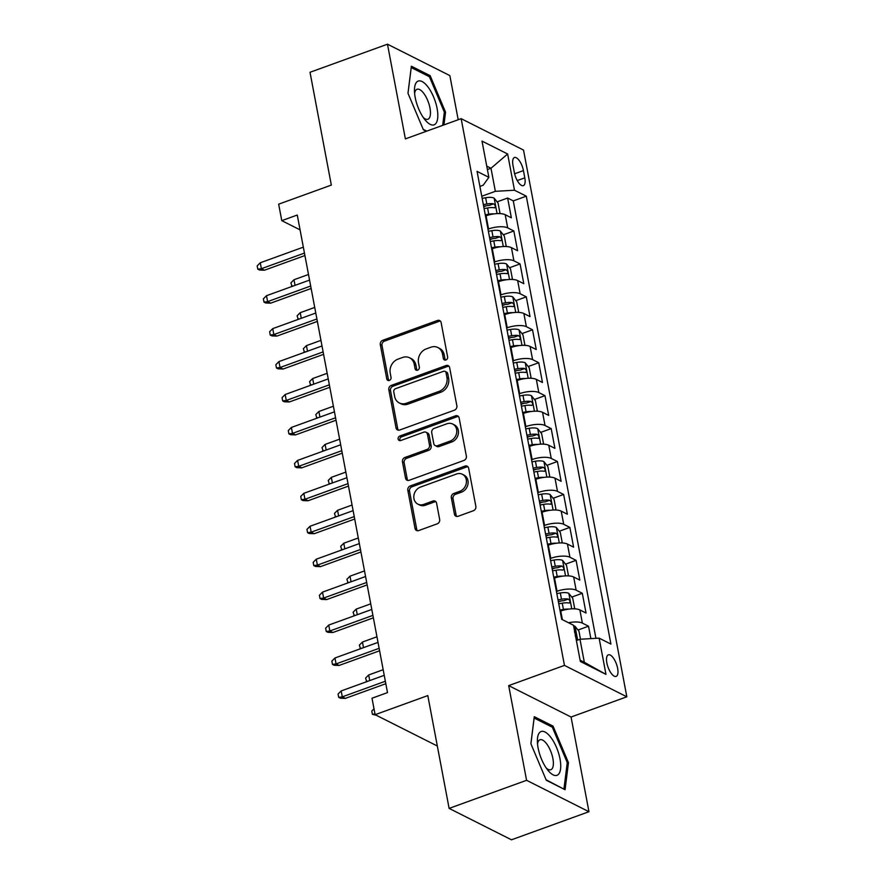 <?xml version="1.0" encoding="UTF-8"?>
<svg xmlns="http://www.w3.org/2000/svg" width="884" height="884" viewBox="0 0 884 884"><rect width="100%" height="100%" fill="white"/><g stroke="black" fill="none" stroke-linecap="round" stroke-linejoin="round"><path stroke-width="1.33" d="M445.923 359.976A2.464 2.088 -63.3 0 0 447.624 356.937L441.127 322.594A3.514 2.984 -63.3 0 0 437.481 320.461L382.739 340.307A3.514 2.984 -63.3 0 0 380.308 344.649L386.794 378.993A2.464 2.088 -63.3 0 0 391.048 377.446L390.209 373.004A11.249 9.558 -63.3 0 1 397.988 359.136L402.552 357.479A11.249 9.558 -63.3 0 1 409.568 357.777A11.249 9.558 -63.3 0 1 414.242 364.296L415.082 368.738A2.464 2.088 -63.3 0 0 419.336 367.192L418.497 362.749A11.249 9.558 -63.3 0 1 426.276 348.882L430.839 347.224A11.249 9.558 -63.3 0 1 437.856 347.522A11.249 9.558 -63.3 0 1 442.519 354.042L443.359 358.484A2.464 2.088 -63.3 0 0 445.923 359.976M617.64 668.337A11.459 4.486 70.1 0 0 608.336 654.845A11.459 4.486 70.1 0 0 606.844 662.901A11.459 4.486 70.1 0 0 616.148 676.393A11.459 4.486 70.1 0 0 617.64 668.337M454.42 514.157A3.514 2.984 -63.3 0 0 458.067 516.289L473.426 510.72A3.514 2.984 -63.3 0 0 475.857 506.377L468.653 468.233A3.514 2.984 -63.3 0 0 464.995 466.1L410.253 485.946A3.514 2.984 -63.3 0 0 407.822 490.288L415.027 528.433A3.514 2.984 -63.3 0 0 418.684 530.566L437.237 523.836A3.514 2.984 -63.3 0 0 439.668 519.505L436.586 503.173A3.514 2.984 -63.3 0 0 432.928 501.04L423.734 504.377A9.404 7.989 -63.3 0 1 417.867 504.134A9.404 7.989 -63.3 0 1 413.911 495.383A9.404 7.989 -63.3 0 1 420.464 487.084L456.498 474.023A9.404 7.989 -63.3 0 1 462.365 474.266A9.404 7.989 -63.3 0 1 466.321 483.018A9.404 7.989 -63.3 0 1 459.768 491.316L453.768 493.493A3.514 2.984 -63.3 0 0 451.337 497.825L454.42 514.157L456.1 515.007A3.514 2.984 -63.3 0 0 456.807 516.455M458.199 119.738L449.857 75.604L387.479 44.2L310.019 72.289L331.334 185.088L278.659 204.182L281.775 220.657L297.267 215.033L387.501 692.603L372.009 698.216L375.125 714.681L437.326 746.008M526.577 780.307L588.954 811.711L571.064 717.023L508.687 685.619L526.577 780.307L449.116 808.396L427.801 695.586L375.125 714.681M508.687 685.619L564.456 665.398L461.15 118.666L523.527 150.081L626.833 696.802L564.456 665.398M387.479 44.2L405.38 138.887L461.15 118.666M454.431 410.176A3.514 2.984 -63.3 0 0 456.862 405.833L449.658 367.689A3.514 2.984 -63.3 0 0 446 365.556L391.258 385.413A3.514 2.984 -63.3 0 0 388.827 389.745L396.032 427.889A3.514 2.984 -63.3 0 0 399.69 430.022L454.431 410.176M459.15 417.966L466.365 456.111A3.514 2.984 -63.3 0 1 463.934 460.442L409.182 480.288A3.514 2.984 -63.3 0 1 405.535 478.167L402.452 461.835A3.514 2.984 -63.3 0 1 404.883 457.503L427.082 449.448A3.514 2.984 -63.3 0 0 429.513 445.116L427.469 434.287A3.514 2.984 -63.3 0 0 423.812 432.154L400.695 440.541A2.464 2.088 -63.3 0 1 399.844 436.011L455.503 415.834A3.514 2.984 -63.3 0 1 459.15 417.966M588.954 811.711L511.493 839.8L449.116 808.396M590.877 638.624L588.523 626.204L578.003 630.027M568.511 622.745A14.332 5.05 -10.7 0 1 582.368 623.109L579.882 609.938L586.037 613.032L582.302 593.274L571.771 597.087M558.412 601.927L561.031 600.987M556.434 591.484L557.008 591.274A14.332 5.05 -10.7 0 1 576.147 590.169L573.661 576.998L579.816 580.092L576.081 560.334L565.55 564.147M552.191 568.998L554.809 568.047M550.213 558.544L550.787 558.334A14.332 5.05 -10.7 0 1 569.926 557.24L567.44 544.058L573.594 547.163L569.86 527.394L559.329 531.218M545.969 536.058L548.588 535.107M543.991 525.604L544.566 525.394A14.332 5.05 -10.7 0 1 563.705 524.3L561.218 511.129L567.362 514.223L563.638 494.465L553.108 498.278M539.737 503.129L542.356 502.178M537.77 492.675L538.345 492.465A14.332 5.05 -10.7 0 1 557.484 491.36L554.986 478.189L561.141 481.294L557.406 461.525L546.887 465.349M533.516 470.189L536.135 469.238M531.538 459.735L532.124 459.525A14.332 5.05 -10.7 0 1 551.251 458.431L548.765 445.26L554.92 448.354L551.185 428.596L540.654 432.409M527.295 437.26L529.914 436.309M525.317 426.806L525.892 426.596A14.332 5.05 -10.7 0 1 545.03 425.491L542.544 412.32L548.699 415.414L544.964 395.656L534.433 399.469M521.074 404.319L523.693 403.369M519.096 393.866L519.67 393.656A14.332 5.05 -10.7 0 1 538.809 392.562L536.323 379.38L542.478 382.485L538.743 362.716L528.212 366.54M514.853 371.379L517.471 370.429M512.875 360.926L513.449 360.716A14.332 5.05 -10.7 0 1 532.588 359.622L530.102 346.451L536.256 349.545L532.522 329.787L521.991 333.599M508.62 338.45L511.239 337.5M506.654 327.997L507.228 327.787A14.332 5.05 -10.7 0 1 526.367 326.682L523.869 313.511L530.024 316.616L526.289 296.847L515.77 300.671M502.399 305.51L505.018 304.56M500.421 295.057L501.007 294.847A14.332 5.05 -10.7 0 1 520.146 293.753L517.648 280.582L523.803 283.676L520.068 263.918L509.549 267.73M496.178 272.581L498.797 271.631M494.2 262.128L494.775 261.918A14.332 5.05 -10.7 0 1 513.913 260.813L511.427 247.642L517.582 250.736L513.847 230.978L507.692 227.884A14.332 5.05 169.3 0 0 488.554 228.978L487.979 229.188M489.957 239.641L492.576 238.691M503.316 234.79L513.847 230.978M579.882 609.938A14.332 5.05 169.3 0 0 560.743 611.032L560.169 611.242M573.661 576.998A14.332 5.05 169.3 0 0 554.522 578.092L553.948 578.302M567.44 544.058A14.332 5.05 169.3 0 0 548.301 545.163L547.726 545.373M561.218 511.129A14.332 5.05 169.3 0 0 542.08 512.223L541.505 512.433M554.986 478.189A14.332 5.05 169.3 0 0 535.859 479.294L535.273 479.493M548.765 445.26A14.332 5.05 169.3 0 0 529.626 446.354L529.052 446.564M542.544 412.32A14.332 5.05 169.3 0 0 523.405 413.414L522.831 413.624M536.323 379.38A14.332 5.05 169.3 0 0 517.184 380.485L516.61 380.695M530.102 346.451A14.332 5.05 169.3 0 0 510.963 347.545L510.388 347.755M523.869 313.511A14.332 5.05 169.3 0 0 504.742 314.616L504.156 314.826M517.648 280.582A14.332 5.05 169.3 0 0 498.51 281.676L497.935 281.885M511.427 247.642A14.332 5.05 169.3 0 0 492.289 248.736L491.714 248.945M512.985 165.33L514.355 172.579A11.105 4.354 70.1 0 0 523.361 185.651A11.105 4.354 70.1 0 0 524.809 177.839L523.438 170.59A11.105 4.354 70.1 0 0 514.422 157.529A11.105 4.354 70.1 0 0 512.985 165.33M580.092 660.171L584.335 662.304L579.981 639.254L599.12 638.149L610.921 644.093L526.289 196.171L514.488 190.226L495.349 191.32L481.758 196.248M599.12 638.149L605.971 674.381L580.346 661.475L573.495 625.253L561.694 619.308L477.062 171.385L488.863 177.33L482.012 141.097L507.637 153.993L514.488 190.226M595.926 638.336L513.273 200.889L507.626 198.038L511.361 217.807L505.206 214.702A14.332 5.05 169.3 0 0 486.067 215.806L485.493 216.016M513.913 260.813L520.068 263.918M520.146 293.753L526.289 296.847M526.367 326.682L532.522 329.787M532.588 359.622L538.743 362.716M538.809 392.562L544.964 395.656M545.03 425.491L551.185 428.596M551.251 458.431L557.406 461.525M557.484 491.36L563.638 494.465M563.705 524.3L569.86 527.394M569.926 557.24L576.081 560.334M576.147 590.169L582.302 593.274M582.368 623.109L588.523 626.204M579.981 639.254L576.39 640.557M495.349 191.32L490.996 168.269L486.741 166.137M487.393 169.573L490.996 168.269L507.637 153.993M479.901 186.413L483.205 185.209L488.863 177.33M571.064 717.023L626.833 696.802M281.775 220.657L300.074 229.862M483.736 206.701L486.355 205.751M497.095 201.861L507.626 198.038M513.273 200.889L526.289 196.171M605.971 674.381L584.335 662.304M443.956 124.898L445.547 112.18L430.154 75.67L411.369 66.212L407.977 93.262L423.381 129.771L426.364 131.274M565.075 789.71L568.456 762.66L553.064 726.14L534.279 716.681L530.886 743.742L546.29 780.252L565.075 789.71M428.497 76.267L430.154 75.67M444.276 112.633L445.547 112.18M551.406 726.747L553.064 726.14M567.185 763.113L568.456 762.66M445.348 360.097A2.464 2.088 -63.3 0 1 445.05 359.335L444.21 354.893A11.249 9.558 -63.3 0 0 439.536 348.373L437.856 347.522M409.568 357.777L411.248 358.628A11.249 9.558 -63.3 0 1 415.922 365.147L416.762 369.589A2.464 2.088 -63.3 0 0 417.06 370.352M440.431 321.135A3.514 2.984 -63.3 0 0 439.171 321.312L384.418 341.158A3.514 2.984 -63.3 0 0 381.987 345.489L388.485 379.844A2.464 2.088 -63.3 0 0 388.783 380.606M448.95 366.241A3.514 2.984 -63.3 0 0 447.691 366.407L392.938 386.253A3.514 2.984 -63.3 0 0 390.507 390.595L397.723 428.74A3.514 2.984 -63.3 0 0 398.419 430.188M446.066 372.794A2.464 2.088 -63.3 0 0 443.514 371.302L395.457 388.717A2.464 2.088 -63.3 0 0 393.756 391.756L394.64 396.441A11.249 9.558 -63.3 0 0 399.314 402.96A11.249 9.558 -63.3 0 0 406.331 403.259L439.171 391.347A11.249 9.558 -63.3 0 0 446.95 377.479L446.066 372.794L447.757 373.645A2.464 2.088 -63.3 0 0 446.729 372.208L445.05 371.368M399.314 402.96L401.004 403.811A11.249 9.558 -63.3 0 0 408.01 404.11L406.331 403.259M447.757 373.645L448.641 378.33A11.249 9.558 -63.3 0 1 440.862 392.198L408.01 404.11M426 432.254L427.69 433.094A3.514 2.984 -63.3 0 1 429.149 435.138L431.193 445.967A3.514 2.984 -63.3 0 1 428.762 450.299L406.563 458.354A3.514 2.984 -63.3 0 0 404.132 462.686L407.215 479.006A3.514 2.984 -63.3 0 0 407.922 480.465M458.453 416.508A3.514 2.984 -63.3 0 0 457.183 416.684L401.524 436.862A2.464 2.088 -63.3 0 0 400.132 440.663M450.122 441.094A9.404 7.989 -63.3 0 0 456.663 432.795A9.404 7.989 -63.3 0 0 452.719 424.055A9.404 7.989 -63.3 0 0 446.851 423.801L434.154 428.409A3.514 2.984 -63.3 0 0 431.724 432.74L433.768 443.569A3.514 2.984 -63.3 0 0 437.425 445.702L450.122 441.094L451.801 441.945A9.404 7.989 -63.3 0 0 458.354 433.646A9.404 7.989 -63.3 0 0 454.398 424.895L452.719 424.055M435.226 445.613L436.917 446.464A3.514 2.984 -63.3 0 0 439.105 446.553L437.425 445.702M451.801 441.945L439.105 446.553M462.365 474.266L464.056 475.117A9.404 7.989 -63.3 0 1 468.001 483.857A9.404 7.989 -63.3 0 1 461.459 492.167L455.448 494.344A3.514 2.984 -63.3 0 0 453.017 498.675L456.1 515.007M417.867 504.134L419.557 504.985A9.404 7.989 -63.3 0 0 425.414 505.228L423.734 504.377M435.889 501.725A3.514 2.984 -63.3 0 0 434.619 501.891L425.414 505.228M467.956 466.785A3.514 2.984 -63.3 0 0 466.686 466.951L411.944 486.797A3.514 2.984 -63.3 0 0 409.513 491.139L416.718 529.284A3.514 2.984 -63.3 0 0 417.414 530.731M498.852 213.563L499.924 212.945L498.057 203.066L494.068 198.071A9.492 3.348 169.3 0 0 485.636 197.751L482.156 198.359M494.145 213.873A9.492 3.348 169.3 0 0 488.753 214.215L485.272 214.834M484.089 208.569L487.57 207.961A9.492 3.348 -10.7 0 1 494.344 207.784C495.902 206.944 495.659 205.629 493.603 203.839A9.492 3.348 169.3 0 0 486.819 204.005L483.338 204.624M483.647 206.237L486.974 205.652A4.84 1.702 -10.7 0 1 489.139 205.453L493.603 203.839M494.344 207.784L494.896 207.762M292.063 286.438L290.891 282.869L293.996 279.742L308.505 274.482M293.996 279.742L295.046 285.355M293.61 285.875L291.51 286.162M304.461 253.089L261.399 268.703L264.427 270.228L259.476 270.029L257.796 269.178L261.399 268.703L260.272 262.769L303.334 247.155M264.427 270.228L304.925 255.542M257.796 269.178L257.167 265.885L260.272 262.769M437.105 108.467A23.282 9.116 70.1 0 0 424.055 82.82A23.282 9.116 70.1 0 0 414.463 90.444A23.282 9.116 70.1 0 0 415.182 97.428A23.282 9.116 70.1 0 0 425.182 120.025A23.282 9.116 70.1 0 0 437.105 108.467M423.359 117.583A15.934 6.243 70.1 0 0 427.911 119.263A15.934 6.243 70.1 0 0 429.978 108.047A15.934 6.243 70.1 0 0 417.038 89.284A15.934 6.243 70.1 0 0 414.618 93.494M407.999 93.317L411.226 67.571L429.425 76.731L444.343 112.113L442.685 125.362M426.784 131.13L423.182 129.318M551.03 737.643A23.282 9.116 70.1 0 0 537.373 740.925A23.282 9.116 70.1 0 0 547.074 769.202A23.282 9.116 70.1 0 0 548.091 770.505A23.282 9.116 70.1 0 0 560.644 768.196A23.282 9.116 70.1 0 0 551.03 737.643M546.268 768.063A15.934 6.243 70.1 0 0 550.82 769.732A15.934 6.243 70.1 0 0 553.053 759.478A15.934 6.243 70.1 0 0 546.743 743.952A15.934 6.243 70.1 0 0 539.947 739.764A15.934 6.243 70.1 0 0 537.527 743.963M563.561 788.948L546.091 779.798M530.908 743.787L534.135 718.04L552.334 727.212L567.252 762.583L563.97 788.793M505.084 246.503L506.156 245.885L504.289 236.006L500.289 231.011A9.492 3.348 169.3 0 0 491.858 230.68L488.377 231.299M500.366 246.813A9.492 3.348 169.3 0 0 494.974 247.155L491.493 247.763M490.311 241.509L493.791 240.89A9.492 3.348 -10.7 0 1 500.576 240.724C502.134 239.873 501.88 238.558 499.825 236.768A9.492 3.348 169.3 0 0 493.04 236.945L489.559 237.553M489.869 239.166L493.195 238.581A4.84 1.702 -10.7 0 1 495.372 238.382L499.825 236.768M298.284 319.378L297.112 315.798L300.217 312.682L314.726 307.422M300.217 312.682L301.278 318.295M299.831 318.815L297.731 319.091M511.306 279.443L512.377 278.814L510.51 268.935L506.51 263.951A9.492 3.348 169.3 0 0 498.079 263.62L494.598 264.228M506.587 279.742A9.492 3.348 169.3 0 0 501.195 280.084L497.714 280.703M496.532 274.438L500.012 273.83A9.492 3.348 -10.7 0 1 506.797 273.653C508.355 272.813 508.101 271.498 506.046 269.708A9.492 3.348 169.3 0 0 499.261 269.874L495.78 270.493M496.09 272.106L499.416 271.521A4.84 1.702 -10.7 0 1 501.593 271.322L506.046 269.708M506.797 273.653L507.35 273.631M304.505 352.307L303.334 348.738L306.439 345.622L320.947 340.362M306.439 345.622L307.499 351.224M306.052 351.744L303.952 352.031M517.527 312.372L518.599 311.754L516.731 301.875L512.731 296.88A9.492 3.348 169.3 0 0 504.311 296.549L500.83 297.168M512.819 312.682A9.492 3.348 169.3 0 0 507.416 313.024L503.935 313.632M502.753 307.378L506.234 306.759A9.492 3.348 -10.7 0 1 513.018 306.593C514.576 305.753 514.333 304.428 512.267 302.637A9.492 3.348 169.3 0 0 505.493 302.814L502.013 303.422M502.311 305.035L505.637 304.45A4.84 1.702 -10.7 0 1 507.814 304.262L512.267 302.637M513.018 306.593L513.571 306.571M310.737 385.247L309.555 381.667L312.66 378.551L327.168 373.291M312.66 378.551L313.721 384.164M312.284 384.684L310.173 384.96M523.748 345.312L524.82 344.694L522.952 334.804L518.963 329.82A9.492 3.348 169.3 0 0 510.532 329.489L507.051 330.108M519.041 345.611A9.492 3.348 169.3 0 0 513.637 345.953L510.156 346.572M508.974 340.318L512.455 339.699A9.492 3.348 -10.7 0 1 519.24 339.533C520.798 338.683 520.554 337.368 518.499 335.577A9.492 3.348 169.3 0 0 511.714 335.743L508.234 336.362M508.532 337.975L511.858 337.39A4.84 1.702 -10.7 0 1 514.035 337.191L518.499 335.577M519.24 339.533L519.792 339.5M316.958 418.176L315.776 414.607L318.881 411.491L333.39 406.231M318.881 411.491L319.942 417.093M318.505 417.624L316.406 417.9M310.682 286.018L267.62 301.632L270.648 303.168L265.697 302.969L264.018 302.118L267.62 301.632L266.493 295.709L309.555 280.095M270.648 303.168L311.146 288.482M264.018 302.118L263.388 298.825L266.493 295.709M316.903 318.958L273.841 334.572L276.88 336.097L271.918 335.898L270.239 335.058L273.841 334.572L272.725 328.638L315.787 313.024M276.88 336.097L317.367 321.422M270.239 335.058L269.62 331.754L272.725 328.638M323.124 351.898L280.062 367.501L283.101 369.037L278.151 368.838L276.46 367.987L280.062 367.501L278.946 361.578L322.008 345.964M283.101 369.037L323.588 354.351M276.46 367.987L275.841 364.694L278.946 361.578M329.345 384.827L286.283 400.441L289.322 401.966L284.372 401.778L282.681 400.927L286.283 400.441L285.167 394.518L328.229 378.904M289.322 401.966L329.809 387.291M282.681 400.927L282.062 397.634L285.167 394.518M529.969 378.242L531.041 377.623L529.173 367.744L525.184 362.749A9.492 3.348 169.3 0 0 516.753 362.429L513.273 363.037M525.262 378.551A9.492 3.348 169.3 0 0 519.869 378.893L516.389 379.512M515.206 373.247L518.687 372.639A9.492 3.348 -10.7 0 1 525.461 372.462C527.019 371.623 526.776 370.297 524.72 368.517A9.492 3.348 169.3 0 0 517.936 368.683L514.455 369.302M514.764 370.915L518.09 370.33A4.84 1.702 -10.7 0 1 520.256 370.131L524.72 368.517M525.461 372.462L526.013 372.44M323.179 451.116L321.997 447.547L325.102 444.42L339.622 439.16M325.102 444.42L326.163 450.033M324.726 450.553L322.627 450.84M335.577 417.767L292.505 433.381L295.543 434.906L290.593 434.707L288.902 433.856L292.505 433.381L291.388 427.447L334.45 411.833M295.543 434.906L336.042 420.22M288.902 433.856L288.283 430.563L291.388 427.447M536.201 411.182L537.273 410.563L535.406 400.684L531.406 395.689A9.492 3.348 169.3 0 0 522.974 395.358L519.494 395.977M531.483 411.491A9.492 3.348 169.3 0 0 526.091 411.833L522.61 412.441M521.427 406.187L524.908 405.568A9.492 3.348 -10.7 0 1 531.693 405.402C533.251 404.552 532.997 403.237 530.941 401.447A9.492 3.348 169.3 0 0 524.157 401.623L520.676 402.231M520.985 403.844L524.311 403.259A4.84 1.702 -10.7 0 1 526.488 403.06L530.941 401.447M329.401 484.045L328.229 480.476L331.334 477.36L345.843 472.1M331.334 477.36L332.395 482.962M330.947 483.493L328.848 483.769M542.422 444.122L543.494 443.492L541.627 433.613L537.627 428.629A9.492 3.348 169.3 0 0 529.196 428.298L525.715 428.906M537.704 444.42A9.492 3.348 169.3 0 0 532.312 444.762L528.831 445.381M527.649 439.116L531.129 438.508A9.492 3.348 -10.7 0 1 537.914 438.331C539.472 437.492 539.218 436.177 537.163 434.387A9.492 3.348 169.3 0 0 530.378 434.552L526.897 435.171M527.207 436.784L530.533 436.199A4.84 1.702 -10.7 0 1 532.709 436L537.163 434.387M537.914 438.331L538.466 438.309M335.622 516.985L334.45 513.416L337.555 510.3L352.064 505.04M337.555 510.3L338.616 515.902M337.169 516.422L335.069 516.709M548.644 477.051L549.715 476.432L547.848 466.553L543.848 461.558A9.492 3.348 169.3 0 0 535.428 461.227L531.947 461.846M543.936 477.36A9.492 3.348 169.3 0 0 538.533 477.703L535.052 478.31M533.87 472.056L537.35 471.437A9.492 3.348 -10.7 0 1 544.135 471.271C545.693 470.421 545.439 469.106 543.384 467.316A9.492 3.348 169.3 0 0 536.61 467.492L533.129 468.1M533.428 469.713L536.754 469.128A4.84 1.702 -10.7 0 1 538.931 468.94L543.384 467.316M544.135 471.271L544.688 471.249M341.854 549.925L340.671 546.345L343.777 543.229L358.285 537.969M343.777 543.229L344.837 548.842M343.39 549.362L341.29 549.638M554.865 509.991L555.937 509.372L554.069 499.482L550.08 494.499A9.492 3.348 169.3 0 0 541.649 494.167L538.168 494.786M550.157 510.289A9.492 3.348 169.3 0 0 544.754 510.632L541.273 511.25M540.091 504.996L543.572 504.377A9.492 3.348 -10.7 0 1 550.356 504.212C551.914 503.361 551.671 502.046 549.616 500.256A9.492 3.348 169.3 0 0 542.831 500.421L539.351 501.04M539.649 502.653L542.975 502.068A4.84 1.702 -10.7 0 1 545.152 501.869L549.616 500.256M550.356 504.212L550.909 504.178M348.075 582.854L346.893 579.285L349.998 576.169L364.506 570.909M349.998 576.169L351.058 581.771M349.622 582.302L347.522 582.578M561.086 542.92L562.158 542.301L560.29 532.422L556.301 527.428A9.492 3.348 169.3 0 0 547.87 527.107L544.389 527.715M556.379 543.229A9.492 3.348 169.3 0 0 550.986 543.572L547.494 544.19M546.312 537.925L549.804 537.317A9.492 3.348 -10.7 0 1 556.577 537.14C558.135 536.301 557.892 534.975 555.837 533.196A9.492 3.348 169.3 0 0 549.052 533.361L545.572 533.98M545.87 535.593L549.196 535.008A4.84 1.702 -10.7 0 1 551.373 534.809L555.837 533.196M556.577 537.14L557.13 537.118M354.296 615.794L353.114 612.225L356.219 609.098L370.728 603.838M356.219 609.098L357.28 614.711M355.843 615.231L353.744 615.518M341.799 450.696L298.737 466.31L301.764 467.846L296.814 467.647L295.134 466.796L298.737 466.31L297.61 460.387L340.671 444.774M301.764 467.846L342.263 453.161M295.134 466.796L294.505 463.503L297.61 460.387M348.02 483.636L304.958 499.25L307.986 500.775L303.035 500.576L301.356 499.725L304.958 499.25L303.831 493.316L346.904 477.703M307.986 500.775L348.484 486.101M301.356 499.725L300.737 496.432L303.831 493.316M354.241 516.576L311.179 532.179L314.218 533.715L309.267 533.516L307.577 532.665L311.179 532.179L310.063 526.256L353.125 510.643M314.218 533.715L354.705 519.03M307.577 532.665L306.958 529.372L310.063 526.256M360.462 549.505L317.4 565.119L320.439 566.644L315.489 566.445L313.798 565.605L317.4 565.119L316.284 559.196L359.346 543.583M320.439 566.644L360.926 551.97M313.798 565.605L313.179 562.312L316.284 559.196M366.694 582.446L323.621 598.059L326.66 599.584L321.71 599.385L320.019 598.534L323.621 598.059L322.505 592.125L365.567 576.512M326.66 599.584L367.158 584.899M320.019 598.534L319.4 595.241L322.505 592.125M567.307 575.86L568.379 575.241L566.522 565.362L562.522 560.368A9.492 3.348 169.3 0 0 554.091 560.036L550.61 560.655M562.6 576.169A9.492 3.348 169.3 0 0 557.207 576.512L553.727 577.119M552.544 570.865L556.025 570.246A9.492 3.348 -10.7 0 1 562.81 570.081C564.368 569.23 564.114 567.915 562.058 566.125A9.492 3.348 169.3 0 0 555.274 566.301L551.793 566.909M552.102 568.523L555.428 567.937A4.84 1.702 -10.7 0 1 557.605 567.738L562.058 566.125M360.517 648.723L359.346 645.154L362.451 642.038L376.96 636.778M362.451 642.038L363.501 647.64M362.064 648.171L359.965 648.447M372.915 615.375L329.854 630.988L332.881 632.513L327.931 632.325L326.251 631.474L329.854 630.988L328.726 625.065L371.788 609.452M332.881 632.513L373.379 617.839M326.251 631.474L325.621 628.181L328.726 625.065M573.539 608.8L574.611 608.17L572.744 598.291L568.744 593.297A9.492 3.348 169.3 0 0 560.312 592.976L556.832 593.584M568.821 609.098A9.492 3.348 169.3 0 0 563.428 609.441L559.948 610.059M558.765 603.794L562.246 603.186A9.492 3.348 -10.7 0 1 569.031 603.01C570.589 602.17 570.335 600.855 568.279 599.065A9.492 3.348 169.3 0 0 561.495 599.23L558.014 599.849M558.323 601.463L561.649 600.877A4.84 1.702 -10.7 0 1 563.826 600.678L568.279 599.065M569.031 603.01L569.583 602.987M366.738 681.663L365.567 678.094L368.672 674.978L383.181 669.718M368.672 674.978L369.733 680.581M368.285 681.1L366.186 681.387M379.137 648.315L336.075 663.928L339.102 665.453L334.152 665.254L332.472 664.403L336.075 663.928L334.948 657.994L378.021 642.381M339.102 665.453L379.601 650.768M332.472 664.403L331.843 661.11L334.948 657.994M580.479 639.22L578.965 631.231L574.965 626.237A9.492 3.348 169.3 0 0 573.594 625.795M575.252 635.95C576.81 635.099 576.556 633.784 574.501 631.994M376.252 715.255L372.407 714.316L371.788 711.023L374.009 708.791M374.993 713.974L372.407 714.316M385.358 681.244L342.296 696.857L345.335 698.393L340.384 698.194L338.694 697.343L342.296 696.857L341.18 690.934L384.242 675.321M345.335 698.393L385.822 683.708M338.694 697.343L338.075 694.051L341.18 690.934M562.379 619.651L560.743 611.032M557.008 591.274L554.522 578.092M550.787 558.334L548.301 545.163M544.566 525.394L542.08 512.223M538.345 492.465L535.859 479.294M532.124 459.525L529.626 446.354M525.892 426.596L523.405 413.414M519.67 393.656L517.184 380.485M513.449 360.716L510.963 347.545M507.228 327.787L504.742 314.616M501.007 294.847L498.51 281.676M494.775 261.918L492.289 248.736M488.554 228.978L486.067 215.806M507.692 227.884L505.206 214.702M514.61 173.794L523.438 170.59M517.25 180.579L524.809 177.839M444.21 354.893L442.519 354.042M416.762 369.589L415.082 368.738M415.922 365.147L414.242 364.296M388.485 379.844L386.794 378.993M381.987 345.489L380.308 344.649M384.418 341.158L382.739 340.307M439.171 321.312L437.481 320.461M445.05 359.335L443.359 358.484M397.723 428.74L396.032 427.889M390.507 390.595L388.827 389.745M392.938 386.253L391.258 385.413M447.691 366.407L446 365.556M440.862 392.198L439.171 391.347M448.641 378.33L446.95 377.479M407.215 479.006L405.535 478.167M404.132 462.686L402.452 461.835M406.563 458.354L404.883 457.503M428.762 450.299L427.082 449.448M431.193 445.967L429.513 445.116M429.149 435.138L427.469 434.287M401.524 436.862L399.844 436.011M457.183 416.684L455.503 415.834M453.017 498.675L451.337 497.825M455.448 494.344L453.768 493.493M461.459 492.167L459.768 491.316M434.619 501.891L432.928 501.04M416.718 529.284L415.027 528.433M409.513 491.139L407.822 490.288M411.944 486.797L410.253 485.946M466.686 466.951L464.995 466.1M497.084 213.608L494.167 198.204M486.819 204.005L485.636 197.751M488.753 214.215L487.57 207.961M503.305 246.548L500.388 231.133M493.04 236.945L491.858 230.68M494.974 247.155L493.791 240.89M509.527 279.477L506.609 264.073M499.261 269.874L498.079 263.62M501.195 280.084L500.012 273.83M515.748 312.417L512.842 297.002M505.493 302.814L504.311 296.549M507.416 313.024L506.234 306.759M521.969 345.346L519.063 329.942M511.714 335.743L510.532 329.489M513.637 345.953L512.455 339.699M528.19 378.286L525.284 362.882M517.936 368.683L516.753 362.429M519.869 378.893L518.687 372.639M534.422 411.226L531.505 395.811M524.157 401.623L522.974 395.358M526.091 411.833L524.908 405.568M540.643 444.155L537.726 428.751M530.378 434.552L529.196 428.298M532.312 444.762L531.129 438.508M546.865 477.095L543.958 461.68M536.61 467.492L535.428 461.227M538.533 477.703L537.35 471.437M553.086 510.024L550.179 494.62M542.831 500.421L541.649 494.167M544.754 510.632L543.572 504.377M559.307 542.964L556.401 527.56M549.052 533.361L547.87 527.107M550.986 543.572L549.804 537.317M565.539 575.904L562.622 560.489M555.274 566.301L554.091 560.036M557.207 576.512L556.025 570.246M571.76 608.833L568.843 593.429M561.495 599.23L560.312 592.976M563.428 609.441L562.246 603.186M577.661 640.093L575.064 626.358"/></g></svg>
